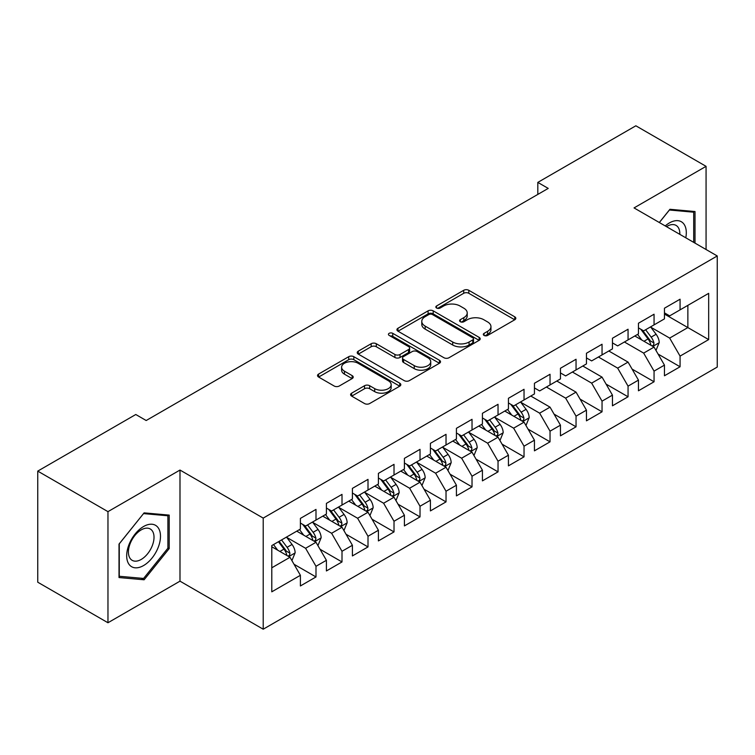 <?xml version="1.0" encoding="UTF-8"?>
<svg xmlns="http://www.w3.org/2000/svg" width="755" height="755" viewBox="0 0 755 755"><rect width="100%" height="100%" fill="white"/><g stroke="black" fill="none" stroke-linecap="round" stroke-linejoin="round"><path stroke-width="1.13" d="M484.059 335.428A2.529 1.463 0 0 0 487.636 335.428L514.759 319.771A3.605 2.086 0 0 0 515.816 318.299A3.605 2.086 0 0 0 514.759 316.826L468.808 290.298A3.605 2.086 0 0 0 463.702 290.298L436.588 305.954A2.529 1.463 0 0 0 435.843 306.983A2.529 1.463 0 0 0 436.588 308.021A2.529 1.463 0 0 0 440.156 308.021L443.666 305.992A11.552 6.672 0 0 1 460.003 305.992L463.834 308.2A11.552 6.672 0 0 1 467.213 312.919A11.552 6.672 0 0 1 463.834 317.638L460.323 319.658A2.529 1.463 0 0 0 459.587 320.696A2.529 1.463 0 0 0 460.323 321.724A2.529 1.463 0 0 0 463.9 321.724L467.411 319.695A11.552 6.672 0 0 1 483.747 319.695L487.57 321.913A11.552 6.672 0 0 1 490.958 326.622A11.552 6.672 0 0 1 487.57 331.341L484.059 333.37A2.529 1.463 0 0 0 483.323 334.399A2.529 1.463 0 0 0 484.059 335.428L484.059 333.37M351.651 393.157A3.605 2.086 0 0 0 350.594 394.639A3.605 2.086 0 0 0 351.651 396.111L364.542 403.548A3.605 2.086 0 0 0 369.648 403.548L399.763 386.164A3.605 2.086 0 0 0 400.82 384.691A3.605 2.086 0 0 0 399.763 383.21L353.821 356.69A3.605 2.086 0 0 0 348.716 356.69L318.591 374.074A3.605 2.086 0 0 0 317.534 375.546A3.605 2.086 0 0 0 318.591 377.028L334.163 386.013A3.605 2.086 0 0 0 339.269 386.013L352.16 378.576A3.605 2.086 0 0 0 353.217 377.094A3.605 2.086 0 0 0 352.16 375.622L344.44 371.167A9.655 5.578 0 0 1 341.609 367.223A9.655 5.578 0 0 1 347.574 362.07A9.655 5.578 0 0 1 358.096 363.278L388.344 380.746A9.655 5.578 0 0 1 391.175 384.691A9.655 5.578 0 0 1 385.21 389.835A9.655 5.578 0 0 1 374.688 388.627L369.648 385.72A3.605 2.086 0 0 0 364.542 385.72L351.651 393.157L351.651 396.111M107.965 511.645L107.965 622.752L179.992 581.161L179.992 470.054L107.965 511.645L37.75 471.111L135.787 414.504L146.187 420.516L548.224 188.401L537.815 182.399L537.815 194.412M179.992 470.054L263.212 518.1L717.25 255.964L717.25 367.062L263.212 629.208L263.212 518.1M706.067 249.509L706.067 166.336L634.04 207.918L717.25 255.964M706.067 166.336L635.852 125.792L537.815 182.399M443.921 357.719A3.605 2.086 0 0 0 449.027 357.719L479.151 340.326A3.605 2.086 0 0 0 480.208 338.853A3.605 2.086 0 0 0 479.151 337.381L433.2 310.852A3.605 2.086 0 0 0 428.094 310.852L397.979 328.246A3.605 2.086 0 0 0 396.922 329.718A3.605 2.086 0 0 0 397.979 331.19L443.921 357.719M390.184 335.975A2.529 1.463 0 0 1 392.742 336.334L392.742 333.332L439.457 360.295A3.605 2.086 0 0 1 440.514 361.768A3.605 2.086 0 0 1 439.457 363.249L409.333 380.633A3.605 2.086 0 0 1 404.227 380.633L358.285 354.104L358.285 351.16A3.605 2.086 0 0 0 357.228 352.632A3.605 2.086 0 0 0 358.285 354.104M358.285 351.16L371.177 343.723A3.605 2.086 0 0 1 376.283 343.723L394.912 354.473A3.605 2.086 0 0 0 400.018 354.473L408.568 349.537A3.605 2.086 0 0 0 409.625 348.064A3.605 2.086 0 0 0 408.568 346.592L389.174 335.39A2.529 1.463 0 0 1 388.429 334.361A2.529 1.463 0 0 1 389.995 333.012A2.529 1.463 0 0 1 392.742 333.332M664.457 314.071L687.862 327.576L687.862 305.36L708.671 293.346L680.066 309.861L680.066 299.207L664.457 308.21L664.457 318.874L654.056 324.877L654.056 314.222L638.456 323.225L638.456 333.889L628.056 339.892L628.056 329.227L612.456 338.24L612.456 348.895L602.046 354.907L602.046 344.242L586.446 353.255L586.446 363.91L576.046 369.922L576.046 359.257L560.446 368.27L560.446 378.925L550.036 384.927L550.036 374.272L534.436 383.276L534.436 393.94L524.036 399.942L524.036 389.287L508.436 398.291L508.436 408.955L498.036 414.957L498.036 404.302L482.426 413.306L482.426 423.97L472.026 429.973L472.026 419.308L456.426 428.321L456.426 438.976L446.026 444.988L446.026 434.323L430.416 443.336L430.416 453.991L420.016 460.003L420.016 449.338L404.416 458.351L404.416 469.006L394.016 475.018L394.016 464.353L378.406 473.366L378.406 484.021L368.006 490.023L368.006 479.368L352.406 488.372L352.406 499.036L342.006 505.038L342.006 494.383L326.405 503.387L326.405 514.051L315.996 520.053L315.996 509.398L300.396 518.402L300.396 529.066L271.791 545.572L271.791 591.816L300.396 575.301L289.995 557.284L271.791 546.78M708.671 293.346L708.671 339.59L680.066 356.105L669.666 338.089L650.81 327.208M658.086 354.076L680.066 366.77L680.066 356.105M680.066 366.77L664.457 375.773L664.457 365.118L654.056 371.12L643.656 353.104L624.413 341.996M632.086 369.091L654.056 381.775L654.056 371.12M654.056 381.775L638.456 390.788L638.456 380.124L628.056 386.135L617.656 368.119L598.413 357.002M606.076 384.106L628.056 396.79L628.056 386.135M628.056 396.79L612.456 405.803L612.456 395.139L602.046 401.15L591.646 383.134L572.403 372.017M580.076 399.121L602.046 411.805L602.046 401.15M602.046 411.805L586.446 420.818L586.446 410.154L576.046 416.156L565.646 398.14L546.403 387.032M554.076 414.136L576.046 426.82L576.046 416.156M576.046 426.82L560.446 435.824L560.446 425.169L550.036 431.171L539.636 413.155L520.79 402.273M528.066 429.151L550.036 441.835L550.036 431.171M550.036 441.835L534.436 450.839L534.436 440.184L524.036 446.186L513.636 428.17L494.78 417.288M502.066 444.157L524.036 456.85L524.036 446.186M524.036 456.85L508.436 465.854L508.436 455.199L498.036 461.201L487.626 443.185L468.78 432.304M476.056 459.172L498.036 471.866L498.036 461.201M498.036 471.866L482.426 480.869L482.426 470.214L472.026 476.216L461.626 458.2L442.77 447.309M450.055 474.187L472.026 486.871L472.026 476.216M472.026 486.871L456.426 495.884L456.426 485.22L446.026 491.231L435.616 473.215L416.769 462.324M424.046 489.202L446.026 501.886L446.026 491.231M446.026 501.886L430.416 510.899L430.416 500.235L420.016 506.246L409.616 488.23L390.76 477.339M398.045 504.217L420.016 516.901L420.016 506.246M420.016 516.901L404.416 525.914L404.416 515.25L394.016 521.252L383.615 503.236L364.759 492.354M372.036 519.232L394.016 531.916L394.016 521.252M394.016 531.916L378.406 540.92L378.406 530.265L368.006 536.267L357.606 518.251L338.75 507.369M346.035 534.247L368.006 546.931L368.006 536.267M368.006 546.931L352.406 555.935L352.406 545.28L342.006 551.282L331.605 533.266L312.749 522.385M320.026 549.253L342.006 561.947L342.006 551.282M342.006 561.947L326.405 570.95L326.405 560.295L315.996 566.297L305.596 548.281L286.74 537.4M294.025 564.268L315.996 576.952L315.996 566.297M315.996 576.952L300.396 585.965L300.396 575.301M300.396 523.055L305.596 526.056L315.996 520.053M271.791 567.798L289.995 557.284M326.405 508.04L331.605 511.05L342.006 505.038M305.596 548.281L315.996 542.279L296.753 531.161M326.405 560.295L315.996 542.279M352.406 493.034L357.606 496.035L368.006 490.023M331.605 533.266L342.006 527.264L322.762 516.146M352.406 545.28L342.006 527.264M378.406 478.019L383.615 481.02L394.016 475.018M357.606 518.251L368.006 512.249L348.763 501.141M378.406 530.265L368.006 512.249M404.416 463.004L409.616 466.005L420.016 460.003M383.615 503.236L394.016 497.234L374.773 486.126M404.416 515.25L394.016 497.234M430.416 447.989L435.616 450.99L446.026 444.988M409.616 488.23L420.016 482.218L400.773 471.111M430.416 500.235L420.016 482.218M456.426 432.974L461.626 435.975L472.026 429.973M435.616 473.215L446.026 467.203L426.783 456.095M456.426 485.22L446.026 467.203M482.426 417.959L487.626 420.96L498.036 414.957M461.626 458.2L472.026 452.188L452.783 441.08M482.426 470.214L472.026 452.188M508.436 402.943L513.636 405.954L524.036 399.942M487.626 443.185L498.036 437.183L478.783 426.065M508.436 455.199L498.036 437.183M534.436 387.938L539.636 390.939L550.036 384.927M513.636 428.17L524.036 422.168L504.793 411.06M534.436 440.184L524.036 422.168M560.446 372.923L565.646 375.924L576.046 369.922M539.636 413.155L550.036 407.153L530.793 396.045M560.446 425.169L550.036 407.153M586.446 357.908L591.646 360.909L602.046 354.907M565.646 398.14L576.046 392.138L556.803 381.03M586.446 410.154L576.046 392.138M612.456 342.893L617.656 345.894L628.056 339.892M591.646 383.134L602.046 377.123L582.803 366.015M612.456 395.139L602.046 377.123M638.456 327.878L643.656 330.879L654.056 324.877M617.656 368.119L628.056 362.107L608.813 351M638.456 380.124L628.056 362.107M664.457 312.863L669.666 315.873L680.066 309.861M643.656 353.104L654.056 347.102L634.813 335.984M664.457 365.118L654.056 347.102M37.75 471.111L37.75 582.209L107.965 622.752M179.992 581.161L263.212 629.208M669.666 338.089L687.862 327.576L708.671 339.59M695.015 243.129L695.015 211.532L669.921 209.295L659.304 222.508M169.205 548.574L169.205 515.108L144.111 512.872L119.016 544.091L119.016 577.547L144.111 579.783L169.205 548.574L167.903 547.819M485.069 335.786L487.57 334.342A11.552 6.672 0 0 0 490.958 329.624L490.958 326.622M467.213 312.919L467.213 315.92A11.552 6.672 0 0 1 463.834 320.639L461.333 322.083M514.712 319.799L468.808 293.299A3.605 2.086 0 0 0 463.702 293.299L437.598 308.38M479.104 340.354L433.2 313.863A3.605 2.086 0 0 0 428.094 313.863L398.027 331.218M472.772 339.892A2.529 1.463 0 0 0 473.508 338.853A2.529 1.463 0 0 0 472.772 337.825L432.436 314.542A2.529 1.463 0 0 0 428.859 314.542L425.159 316.675A11.552 6.672 0 0 0 421.781 321.394A11.552 6.672 0 0 0 425.159 326.113L452.726 342.024A11.552 6.672 0 0 0 469.063 342.024L472.772 339.892L472.772 342.893A2.529 1.463 0 0 0 473.508 341.855L473.508 338.853M421.781 321.394L421.781 324.395A11.552 6.672 0 0 0 425.159 329.114L425.159 326.113M472.772 342.893L469.063 345.026A11.552 6.672 0 0 1 452.726 345.026L425.159 329.114M358.332 354.133L371.177 346.724L371.177 343.723M409.625 348.064L409.625 351.066A3.605 2.086 0 0 1 408.568 352.547L400.018 357.483A3.605 2.086 0 0 1 394.912 357.483L376.283 346.724A3.605 2.086 0 0 0 371.177 346.724M392.742 336.334L439.41 363.278M414.25 365.637A9.655 5.578 0 0 0 424.772 366.845A9.655 5.578 0 0 0 430.737 361.702A9.655 5.578 0 0 0 427.906 357.757L417.251 351.603A3.605 2.086 0 0 0 412.145 351.603L403.595 356.539A3.605 2.086 0 0 0 402.538 358.012A3.605 2.086 0 0 0 403.595 359.484L414.25 365.637L414.25 368.648A9.655 5.578 0 0 0 424.772 369.856A9.655 5.578 0 0 0 430.737 364.703L430.737 361.702M402.538 358.012L402.538 361.013A3.605 2.086 0 0 0 403.595 362.494L403.595 359.484M414.25 368.648L403.595 362.494M391.175 384.691L391.175 387.692A9.655 5.578 0 0 1 385.21 392.845A9.655 5.578 0 0 1 374.688 391.628L369.648 388.721A3.605 2.086 0 0 0 364.542 388.721L351.698 396.139M341.609 367.223L341.609 370.224A9.655 5.578 0 0 0 344.44 374.169L344.44 371.167M352.113 378.604L344.44 374.169M399.716 386.192L353.821 359.691A3.605 2.086 0 0 0 348.716 359.691L318.638 377.056M141.459 578.255L144.111 579.783M655.982 350.433L659.209 342.562A9.749 5.625 -120 0 0 656.095 334.267L650.574 326.887M641.769 340.005L637.569 334.399M635.606 336.447L635.125 335.805M652.226 346.035L653.736 344.676L653.943 342.978A9.749 5.625 -120 0 0 651.159 337.117L645.629 329.746M642.477 330.199L649.3 339.306A4.964 2.869 60 0 1 650.206 340.816L653.943 342.978M640.769 329.208L648.035 338.919A9.749 5.625 60 0 1 650.829 344.78L651.018 345.346M685.785 237.797A23.905 13.798 120 0 0 684.039 224.244A23.905 13.798 120 0 0 665.24 225.934M679.821 234.352A18.101 10.447 120 0 0 678.113 227.293A18.101 10.447 120 0 0 676.084 225.415A18.101 10.447 120 0 0 666.467 226.642M669.355 210.003L693.713 212.202L693.713 242.374M692.109 211.277L693.713 212.202M659.351 222.536L669.402 210.032M128.954 564.24A23.905 13.798 120 0 0 152.038 558.049A23.905 13.798 120 0 0 158.229 527.82A23.905 13.798 120 0 0 135.136 534.002A23.905 13.798 120 0 0 128.954 564.24M130.134 558.445A18.101 10.447 120 0 0 132.172 560.333A18.101 10.447 120 0 0 149.009 551.886A18.101 10.447 120 0 0 152.302 530.869A18.101 10.447 120 0 0 150.264 528.981A18.101 10.447 120 0 0 133.427 537.437A18.101 10.447 120 0 0 130.134 558.445M143.592 513.608L167.903 515.778L167.903 548.196L143.592 578.443L119.271 576.273L119.271 543.855L143.535 513.579M166.289 514.853L167.903 515.778M525.961 425.499L529.179 417.628A9.749 5.625 -120 0 0 526.075 409.333L520.554 401.962M511.748 415.071L507.549 409.465M505.586 411.513L505.104 410.871M522.196 421.101L523.706 419.742L523.923 418.043A9.749 5.625 -120 0 0 521.129 412.183L515.608 404.812M512.456 405.275L519.28 414.382A4.964 2.869 60 0 1 520.176 415.882L523.923 418.043M510.739 404.284L518.015 413.985A9.749 5.625 60 0 1 520.799 419.846L520.997 420.412M499.952 440.514L503.179 432.643A9.749 5.625 -120 0 0 500.065 424.348L494.544 416.968M485.739 430.086L481.539 424.48M479.576 426.528L479.104 425.886M496.195 436.116L497.705 434.757L497.923 433.059A9.749 5.625 -120 0 0 495.129 427.198L489.608 419.827M486.447 420.28L493.27 429.387A4.964 2.869 60 0 1 494.176 430.897L497.923 433.059M484.738 419.299L492.005 429A9.749 5.625 60 0 1 494.799 434.861L494.997 435.427M473.951 455.529L477.179 447.658A9.749 5.625 -120 0 0 474.065 439.363L468.544 431.983M459.738 445.101L455.539 439.495M453.576 441.543L453.094 440.901M470.186 451.131L471.696 449.772L471.913 448.074A9.749 5.625 -120 0 0 469.119 442.213L463.598 434.842M460.446 435.295L467.269 444.402A4.964 2.869 60 0 1 468.175 445.912L471.913 448.074M458.729 434.304L466.005 444.016A9.749 5.625 60 0 1 468.789 449.876L468.987 450.442M447.951 470.544L451.169 462.673A9.749 5.625 -120 0 0 448.064 454.378L442.534 446.998M433.729 460.116L429.529 454.51M427.566 456.548L427.094 455.916M444.185 466.146L445.695 464.787L445.912 463.089A9.749 5.625 -120 0 0 443.119 457.228L437.598 449.848M434.446 450.31L441.269 459.418A4.964 2.869 60 0 1 442.166 460.927L445.912 463.089M432.728 449.319L439.995 459.031A9.749 5.625 60 0 1 442.789 464.891L442.987 465.457M421.941 485.55L425.169 477.689A9.749 5.625 -120 0 0 422.054 469.384L416.534 462.013M407.728 475.121L403.529 469.516M401.566 471.564L401.084 470.931M418.185 481.161L419.695 479.802L419.903 478.104A9.749 5.625 -120 0 0 417.119 472.243L411.588 464.863M408.436 465.325L415.259 474.433A4.964 2.869 60 0 1 416.165 475.943L419.903 478.104M406.718 464.334L413.995 474.046A9.749 5.625 60 0 1 416.779 479.906L416.977 480.463M395.941 500.565L399.159 492.704A9.749 5.625 -120 0 0 396.054 484.399L390.524 477.028M381.728 490.137L377.528 484.531M375.556 486.579L375.084 485.946M392.175 496.177L393.685 494.818L393.902 493.119A9.749 5.625 -120 0 0 391.109 487.249L385.588 479.878M382.436 480.34L389.259 489.448A4.964 2.869 60 0 1 390.156 490.958L393.902 493.119M380.718 479.349L387.985 489.051A9.749 5.625 60 0 1 390.779 494.912L390.977 495.478M369.931 515.58L373.159 507.709A9.749 5.625 -120 0 0 370.044 499.414L364.523 492.043M355.718 505.152L351.519 499.546M349.556 501.594L349.074 500.952M366.175 511.192L367.685 509.833L367.893 508.124A9.749 5.625 -120 0 0 365.109 502.264L359.578 494.893M356.426 495.356L363.249 504.463A4.964 2.869 60 0 1 364.155 505.963L367.893 508.124M354.718 494.365L361.985 504.066A9.749 5.625 60 0 1 364.778 509.927L364.967 510.493M343.931 530.595L347.149 522.724A9.749 5.625 -120 0 0 344.044 514.429L338.514 507.049M329.718 520.167L325.518 514.561M323.555 516.609L323.074 515.967M340.165 526.197L341.675 524.838L341.892 523.139A9.749 5.625 -120 0 0 339.099 517.279L333.578 509.908M330.426 510.361L337.249 519.478A4.964 2.869 60 0 1 338.146 520.978L341.892 523.139M328.708 509.38L335.984 519.081A9.749 5.625 60 0 1 338.768 524.942L338.967 525.508M317.921 545.61L321.149 537.739A9.749 5.625 -120 0 0 318.034 529.444L312.513 522.064M303.708 535.182L299.509 529.576M297.545 531.624L297.064 530.982M314.165 541.212L315.675 539.853L315.883 538.155A9.749 5.625 -120 0 0 313.099 532.294L307.568 524.923M304.416 525.376L311.239 534.483A4.964 2.869 60 0 1 312.145 535.993L315.883 538.155M302.708 524.385L309.975 534.096A9.749 5.625 60 0 1 312.768 539.957L312.966 540.523M291.921 560.625L295.139 552.754A9.749 5.625 -120 0 0 292.034 544.459L286.504 537.079M277.708 550.197L273.508 544.591M288.155 556.227L289.665 554.868L289.882 553.17A9.749 5.625 -120 0 0 287.089 547.309L281.568 539.929M279.123 541.344L285.239 549.498A4.964 2.869 60 0 1 286.136 551.008L289.882 553.17M278.444 541.731L283.974 549.111A9.749 5.625 60 0 1 286.758 554.972L286.957 555.538M487.57 334.342L487.57 331.341M460.323 321.724L460.323 319.658M463.834 320.639L463.834 317.638M436.588 308.021L436.588 305.954M463.702 293.299L463.702 290.298M468.808 293.299L468.808 290.298M514.759 319.771L514.759 316.826M397.979 331.19L397.979 328.246M428.094 313.863L428.094 310.852M433.2 313.863L433.2 310.852M479.151 340.326L479.151 337.381M452.726 345.026L452.726 342.024M469.063 345.026L469.063 342.024M376.283 346.724L376.283 343.723M394.912 357.483L394.912 354.473M400.018 357.483L400.018 354.473M408.568 352.547L408.568 349.537M439.457 363.249L439.457 360.295M364.542 388.721L364.542 385.72M369.648 388.721L369.648 385.72M374.688 391.628L374.688 388.627M352.16 378.576L352.16 375.622M318.591 377.028L318.591 374.074M348.716 359.691L348.716 356.69M353.821 359.691L353.821 356.69M399.763 386.164L399.763 383.21M652.839 346.394L659.143 342.751M651.159 337.117L656.095 334.267M643.968 341.269L648.035 338.919M522.809 421.46L529.123 417.817M521.129 412.183L526.075 409.333M513.938 416.335L518.015 413.985M496.809 436.475L503.113 432.832M495.129 427.198L500.065 424.348M487.938 431.35L492.005 429M470.809 451.49L477.113 447.847M469.119 442.213L474.065 439.363M461.928 446.365L466.005 444.016M444.799 466.505L451.103 462.862M443.119 457.228L448.064 454.378M435.928 461.38L439.995 459.031M418.798 481.511L425.103 477.877M417.119 472.243L422.054 469.384M409.918 476.396L413.995 474.046M392.789 496.526L399.093 492.883M391.109 487.249L396.054 484.399M383.918 491.401L387.985 489.051M366.788 511.541L373.093 507.898M365.109 502.264L370.044 499.414M357.917 506.416L361.985 504.066M340.779 526.556L347.083 522.913M339.099 517.279L344.044 514.429M331.907 521.431L335.984 519.081M314.778 541.571L321.083 537.928M313.099 532.294L318.034 529.444M305.907 536.446L309.975 534.096M288.769 556.586L295.082 552.943M287.089 547.309L292.034 544.459M279.897 551.461L283.974 549.111"/></g></svg>
